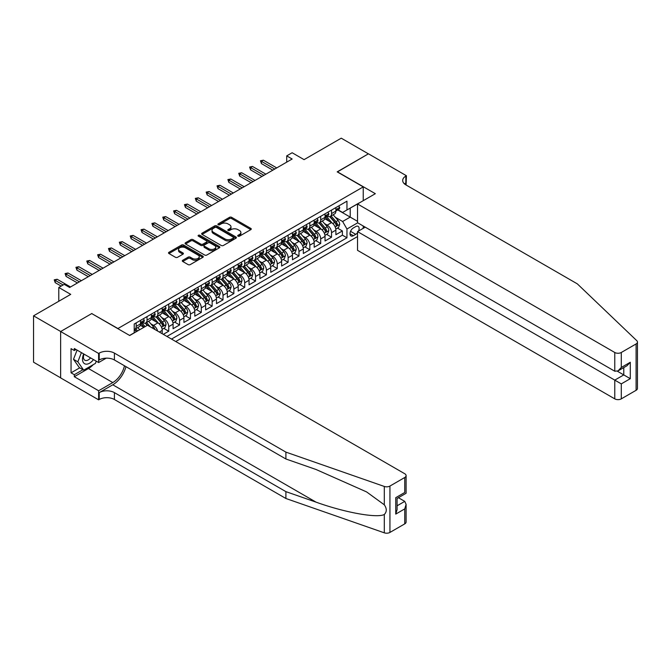<?xml version="1.0" encoding="UTF-8"?>
<svg xmlns="http://www.w3.org/2000/svg" width="671" height="671" viewBox="0 0 671 671"><rect width="100%" height="100%" fill="white"/><g stroke="black" fill="none" stroke-linecap="round" stroke-linejoin="round"><path stroke-width="1.01" d="M238.012 236.167A1.057 0.612 0 0 0 239.505 236.167L250.82 229.633A1.51 0.872 0 0 0 251.264 229.021A1.51 0.872 0 0 0 250.82 228.408L231.646 217.329A1.51 0.872 0 0 0 229.516 217.329L218.201 223.871A1.057 0.612 0 0 0 217.89 224.299A1.057 0.612 0 0 0 218.201 224.726A1.057 0.612 0 0 0 219.685 224.726L221.153 223.888A4.823 2.785 0 0 1 227.972 223.888L229.566 224.81A4.823 2.785 0 0 1 230.983 226.773A4.823 2.785 0 0 1 229.566 228.744L228.106 229.591A1.057 0.612 0 0 0 227.796 230.019A1.057 0.612 0 0 0 228.106 230.447A1.057 0.612 0 0 0 229.599 230.447L231.059 229.608A4.823 2.785 0 0 1 237.878 229.608L239.48 230.53A4.823 2.785 0 0 1 240.889 232.493A4.823 2.785 0 0 1 239.48 234.464L238.012 235.311A1.057 0.612 0 0 0 237.702 235.739A1.057 0.612 0 0 0 238.012 236.167L238.012 235.311M182.747 260.264A1.51 0.872 0 0 0 182.302 260.885A1.51 0.872 0 0 0 182.747 261.497L188.123 264.6A1.51 0.872 0 0 0 190.254 264.6L202.827 257.345A1.51 0.872 0 0 0 203.271 256.733A1.51 0.872 0 0 0 202.827 256.112L183.653 245.041A1.51 0.872 0 0 0 181.522 245.041L168.949 252.304A1.51 0.872 0 0 0 168.505 252.917A1.51 0.872 0 0 0 168.949 253.529L175.45 257.287A1.51 0.872 0 0 0 177.58 257.287L182.957 254.175A1.51 0.872 0 0 0 183.401 253.563A1.51 0.872 0 0 0 182.957 252.95L179.736 251.088A4.034 2.323 0 0 1 178.553 249.444A4.034 2.323 0 0 1 181.044 247.289A4.034 2.323 0 0 1 185.439 247.792L198.062 255.081A4.034 2.323 0 0 1 199.245 256.733A4.034 2.323 0 0 1 196.754 258.88A4.034 2.323 0 0 1 192.359 258.377L190.254 257.161A1.51 0.872 0 0 0 188.123 257.161L182.747 260.264L182.747 261.497M91.893 313.667L117.937 328.522L363.237 186.899L337.186 171.86L368.387 153.844L341.254 138.176L304.08 159.639L292.145 152.745L286.718 155.882L292.145 159.01L69.641 287.473L64.215 284.336L58.788 287.473L58.788 301.262M91.893 313.483L60.684 331.499L33.55 315.831L70.723 294.368L58.788 287.473M221.262 245.477A1.51 0.872 0 0 0 223.393 245.477L235.966 238.213A1.51 0.872 0 0 0 236.402 237.601A1.51 0.872 0 0 0 235.966 236.989L216.783 225.917A1.51 0.872 0 0 0 214.653 225.917L202.08 233.172A1.51 0.872 0 0 0 201.644 233.785A1.51 0.872 0 0 0 202.08 234.405L221.262 245.477M198.826 236.402A1.057 0.612 0 0 1 199.899 236.544L199.899 235.295L219.392 246.551A1.51 0.872 0 0 1 219.836 247.163A1.51 0.872 0 0 1 219.392 247.784L206.827 255.039A1.51 0.872 0 0 1 204.697 255.039L185.515 243.967L185.515 242.734A1.51 0.872 0 0 0 185.079 243.355A1.51 0.872 0 0 0 185.515 243.967M185.515 242.734L190.899 239.631A1.51 0.872 0 0 1 193.03 239.631L200.805 244.118A1.51 0.872 0 0 0 202.936 244.118L206.5 242.063A1.51 0.872 0 0 0 206.945 241.443A1.51 0.872 0 0 0 206.5 240.83L198.406 236.158A1.057 0.612 0 0 1 198.096 235.722A1.057 0.612 0 0 1 198.75 235.16A1.057 0.612 0 0 1 199.899 235.295M60.633 377.832L33.55 362.197L33.55 315.831M163.305 334.343L168.731 331.214L163.799 328.362M161.669 317.542L164.395 319.119A6.14 3.548 60 0 1 168.731 326.643L173.076 324.135L173.076 328.706L179.585 324.949L174.653 322.097M172.522 311.277L175.248 312.854A6.14 3.548 60 0 1 179.585 320.369L183.929 317.869L183.929 322.441L190.438 318.683L185.506 315.831M183.376 305.011L186.102 306.588A6.14 3.548 60 0 1 190.438 314.103L194.783 311.596L194.783 316.175L201.3 312.418L196.36 309.566M194.229 298.746L196.955 300.323A6.14 3.548 60 0 1 201.3 307.838L205.636 305.33L205.636 309.91L212.153 306.152L207.213 303.3M205.083 292.481L207.809 294.057A6.14 3.548 60 0 1 212.153 301.573L216.49 299.065L216.49 303.644L223.007 299.878L218.067 297.027M215.936 286.215L218.662 287.784A6.14 3.548 60 0 1 223.007 295.307L227.343 292.799L227.343 297.379L233.86 293.613L228.92 290.761M226.79 279.95L229.516 281.518A6.14 3.548 60 0 1 233.86 289.042L238.197 286.534L238.197 291.105L244.714 287.347L239.773 284.496M237.643 273.684L240.369 275.253A6.14 3.548 60 0 1 244.714 282.776L249.05 280.268L249.05 284.84L255.567 281.082L250.627 278.23M248.496 267.419L251.222 268.987A6.14 3.548 60 0 1 255.567 276.511L259.903 274.003L259.903 278.574L266.421 274.816L261.48 271.965M259.35 261.145L262.076 262.722A6.14 3.548 60 0 1 266.421 270.245L270.757 267.737L270.757 272.309L277.274 268.551L272.334 265.699M270.203 254.879L272.929 256.456A6.14 3.548 60 0 1 277.274 263.971L281.619 261.472L281.619 266.043L288.127 262.286L283.187 259.434M281.057 248.614L283.783 250.191A6.14 3.548 60 0 1 288.127 257.706L292.472 255.198L292.472 259.778L298.981 256.02L294.041 253.168M291.91 242.348L294.636 243.925A6.14 3.548 60 0 1 298.981 251.44L303.326 248.933L303.326 253.512L309.834 249.746L304.894 246.903M302.772 236.083L305.49 237.66A6.14 3.548 60 0 1 309.834 245.175L314.179 242.667L314.179 247.247L320.688 243.481L315.747 240.629M313.625 229.817L316.343 231.386A6.14 3.548 60 0 1 320.688 238.91L325.032 236.402L325.032 240.981L331.541 237.215L331.541 232.644A6.14 3.548 -120 0 0 327.205 225.12L324.479 223.552M326.601 234.364L331.541 237.215M143.879 327.331L140.314 325.267M162.223 333.722L162.223 330.4A6.14 3.548 -120 0 0 157.878 322.877L151.168 319.002M157.626 331.063A6.14 3.548 60 0 0 153.542 325.385L150.816 323.816M173.076 324.135A6.14 3.548 -120 0 0 168.731 316.611L162.021 312.736M183.929 317.869A6.14 3.548 -120 0 0 179.585 310.346L172.875 306.471M194.783 311.596A6.14 3.548 -120 0 0 190.438 304.08L183.728 300.205M205.636 305.33A6.14 3.548 -120 0 0 201.3 297.815L194.582 293.94M216.49 299.065A6.14 3.548 -120 0 0 212.153 291.55L205.435 287.674M227.343 292.799A6.14 3.548 -120 0 0 223.007 285.284L216.288 281.409M238.197 286.534A6.14 3.548 -120 0 0 233.86 279.01L227.142 275.135M249.05 280.268A6.14 3.548 -120 0 0 244.714 272.745L237.995 268.87M259.903 274.003A6.14 3.548 -120 0 0 255.567 266.479L248.857 262.604M270.757 267.737A6.14 3.548 -120 0 0 266.421 260.214L259.711 256.339M281.619 261.472A6.14 3.548 -120 0 0 277.274 253.948L270.564 250.073M292.472 255.198A6.14 3.548 -120 0 0 288.127 247.683L281.417 243.808M303.326 248.933A6.14 3.548 -120 0 0 298.981 241.417L292.271 237.542M314.179 242.667A6.14 3.548 -120 0 0 309.834 235.152L303.124 231.277M325.032 236.402A6.14 3.548 -120 0 0 320.688 228.886L313.978 225.011M358.524 231.042A4.756 2.751 120 0 0 358.129 226.328A4.756 2.751 120 0 0 355.747 226.563L353.357 227.947A4.756 2.751 120 0 0 350.254 232.132A4.756 2.751 120 0 0 350.983 235.949A4.756 2.751 120 0 0 353.357 235.714L355.747 234.338A4.756 2.751 120 0 0 357.534 232.703M175.735 341.522L357.534 236.561M363.237 186.899L363.237 200.688M363.237 226.001L363.237 228.316M171.499 339.081L346.957 237.786L346.957 229.012L342.613 221.489L335.332 217.287M129.604 335.441L134.217 332.782L134.217 324.009L346.957 201.183L346.957 209.956L358.893 203.187M357.702 222.806L346.957 229.012M142.629 322.592L142.688 322.625A6.14 3.548 60 0 0 145.758 322.936L150.094 320.428A6.14 3.548 -120 0 0 151.369 317.618L151.369 314.103M153.483 316.326L153.542 316.36A6.14 3.548 60 0 0 156.611 316.67L160.948 314.162A6.14 3.548 -120 0 0 162.223 311.352L162.223 307.838M164.336 310.061L164.395 310.094A6.14 3.548 60 0 0 167.465 310.396L171.801 307.897A6.14 3.548 -120 0 0 173.076 305.079L173.076 301.573M175.19 303.795L175.248 303.829A6.14 3.548 60 0 0 178.318 304.131L182.655 301.623A6.14 3.548 -120 0 0 183.929 298.813L183.929 295.307M186.043 297.53L186.102 297.563A6.14 3.548 60 0 0 189.172 297.865L193.516 295.357A6.14 3.548 -120 0 0 194.783 292.548L194.783 289.042M196.897 291.264L196.955 291.298A6.14 3.548 60 0 0 200.025 291.6L204.37 289.092A6.14 3.548 -120 0 0 205.636 286.282L205.636 282.776M207.75 284.999L207.809 285.032A6.14 3.548 60 0 0 210.879 285.334L215.223 282.827A6.14 3.548 -120 0 0 216.49 280.017L216.49 276.511M218.603 278.733L218.662 278.767A6.14 3.548 60 0 0 221.732 279.069L226.077 276.561A6.14 3.548 -120 0 0 227.343 273.751L227.343 270.237M229.457 272.468L229.516 272.493A6.14 3.548 60 0 0 232.585 272.803L236.93 270.296A6.14 3.548 -120 0 0 238.197 267.486L238.197 263.971M240.31 266.194L240.369 266.228A6.14 3.548 60 0 0 243.439 266.538L247.784 264.03A6.14 3.548 -120 0 0 249.05 261.22L249.05 257.706M251.164 259.929L251.222 259.962A6.14 3.548 60 0 0 254.292 260.273L258.637 257.765A6.14 3.548 -120 0 0 259.903 254.955L259.903 251.44M262.017 253.663L262.076 253.697A6.14 3.548 60 0 0 265.146 253.999L269.49 251.499A6.14 3.548 -120 0 0 270.757 248.681L270.757 245.175M272.871 247.398L272.929 247.431A6.14 3.548 60 0 0 275.999 247.733L280.344 245.225A6.14 3.548 -120 0 0 281.619 242.416L281.619 238.91M283.732 241.132L283.783 241.166A6.14 3.548 60 0 0 286.853 241.468L291.197 238.96A6.14 3.548 -120 0 0 292.472 236.15L292.472 232.644M294.586 234.867L294.636 234.9A6.14 3.548 60 0 0 297.706 235.202L302.051 232.694A6.14 3.548 -120 0 0 303.326 229.885L303.326 226.379M305.439 228.601L305.49 228.635A6.14 3.548 60 0 0 308.559 228.937L312.904 226.429A6.14 3.548 -120 0 0 314.179 223.619L314.179 220.113M316.293 222.336L316.343 222.369A6.14 3.548 60 0 0 319.413 222.671L323.757 220.163A6.14 3.548 -120 0 0 325.032 217.354L325.032 213.839M166.945 336.448L342.395 235.152L342.395 230.95L335.886 234.707L335.886 230.136A6.14 3.548 -120 0 0 331.541 222.613L324.831 218.738M327.146 216.07L327.205 216.096A6.14 3.548 -120 0 0 330.275 216.406A6.14 3.548 -120 0 0 331.541 213.596L331.541 210.082M330.275 216.406L334.611 213.898A6.14 3.548 -120 0 0 335.886 211.088L335.886 207.574M136.171 322.877L136.171 326.391A6.14 3.548 60 0 1 134.905 329.201A6.14 3.548 60 0 1 134.217 329.444M134.905 329.201L139.241 326.693A6.14 3.548 -120 0 0 140.516 323.883L140.516 320.369M147.024 316.611L147.024 320.126A6.14 3.548 60 0 1 145.758 322.936M157.878 310.346L157.878 313.852A6.14 3.548 60 0 1 156.611 316.67M168.731 304.08L168.731 307.586A6.14 3.548 60 0 1 167.465 310.396M179.585 297.815L179.585 301.321A6.14 3.548 60 0 1 178.318 304.131M190.438 291.55L190.438 295.055A6.14 3.548 60 0 1 189.172 297.865M201.3 285.284L201.3 288.79A6.14 3.548 60 0 1 200.025 291.6M212.153 279.01L212.153 282.525A6.14 3.548 60 0 1 210.879 285.334M223.007 272.745L223.007 276.259A6.14 3.548 60 0 1 221.732 279.069M233.86 266.479L233.86 269.994A6.14 3.548 60 0 1 232.585 272.803M244.714 260.214L244.714 263.728A6.14 3.548 60 0 1 243.439 266.538M255.567 253.948L255.567 257.454A6.14 3.548 60 0 1 254.292 260.273M266.421 247.683L266.421 251.189A6.14 3.548 60 0 1 265.146 253.999M277.274 241.417L277.274 244.923A6.14 3.548 60 0 1 275.999 247.733M288.127 235.152L288.127 238.658A6.14 3.548 60 0 1 286.853 241.468M298.981 228.886L298.981 232.392A6.14 3.548 60 0 1 297.706 235.202M309.834 222.613L309.834 226.127A6.14 3.548 60 0 1 308.559 228.937M320.688 216.347L320.688 219.862A6.14 3.548 60 0 1 319.413 222.671M320.688 238.91L320.688 243.481M309.834 245.175L309.834 249.746M298.981 251.44L298.981 256.02M288.127 257.706L288.127 262.286M277.274 263.971L277.274 268.551M266.421 270.245L266.421 274.816M255.567 276.511L255.567 281.082M244.714 282.776L244.714 287.347M233.86 289.042L233.86 293.613M223.007 295.307L223.007 299.878M212.153 301.573L212.153 306.152M201.3 307.838L201.3 312.418M190.438 314.103L190.438 318.683M179.585 320.369L179.585 324.949M168.731 326.643L168.731 331.214M342.613 221.489L350.212 217.102L350.212 208.077L358.893 203.061M337.781 209.922L357.534 221.329M337.999 209.797L342.613 212.464L346.957 209.956M286.718 155.882L286.718 162.147M337.454 228.098L342.395 230.95M342.395 235.152L346.957 237.786M238.431 236.318L239.48 235.714A4.823 2.785 0 0 0 240.889 233.751L240.889 232.493M230.983 226.773L230.983 228.031A4.823 2.785 0 0 1 229.566 229.994L228.526 230.598M250.803 229.65L231.646 218.587A1.51 0.872 0 0 0 229.516 218.587L218.62 224.877M235.94 238.23L216.783 227.167A1.51 0.872 0 0 0 214.653 227.167L202.105 234.414M233.298 238.029A1.057 0.612 0 0 0 233.609 237.601A1.057 0.612 0 0 0 233.298 237.173L216.465 227.452A1.057 0.612 0 0 0 214.972 227.452L213.428 228.341A4.823 2.785 0 0 0 212.019 230.312A4.823 2.785 0 0 0 213.428 232.283L224.936 238.926A4.823 2.785 0 0 0 231.755 238.926L233.298 238.029L233.298 239.287A1.057 0.612 0 0 0 233.609 238.851L233.609 237.601M212.019 230.312L212.019 231.562A4.823 2.785 0 0 0 213.428 233.533L213.428 232.283M233.298 239.287L231.755 240.176A4.823 2.785 0 0 1 224.936 240.176L213.428 233.533M185.54 243.976L190.899 240.881L190.899 239.631M206.945 241.443L206.945 242.701A1.51 0.872 0 0 1 206.5 243.313L202.936 245.376A1.51 0.872 0 0 1 200.805 245.376L193.03 240.881A1.51 0.872 0 0 0 190.899 240.881M199.899 236.544L219.375 247.792M208.874 248.782A4.034 2.323 0 0 0 213.269 249.285A4.034 2.323 0 0 0 215.752 247.138A4.034 2.323 0 0 0 214.577 245.485L210.124 242.919A1.51 0.872 0 0 0 207.993 242.919L204.429 244.982A1.51 0.872 0 0 0 203.984 245.594A1.51 0.872 0 0 0 204.429 246.215L208.874 248.782L208.874 250.031A4.034 2.323 0 0 0 213.269 250.535A4.034 2.323 0 0 0 215.752 248.387L215.752 247.138M203.984 245.594L203.984 246.853A1.51 0.872 0 0 0 204.429 247.465L204.429 246.215M208.874 250.031L204.429 247.465M199.245 256.733L199.245 257.983A4.034 2.323 0 0 1 196.754 260.13A4.034 2.323 0 0 1 192.359 259.627L190.254 258.41A1.51 0.872 0 0 0 188.123 258.41L182.764 261.505M178.553 249.444L178.553 250.694A4.034 2.323 0 0 0 179.736 252.338L179.736 251.088M182.94 254.192L179.736 252.338M202.81 257.354L183.653 246.299A1.51 0.872 0 0 0 181.522 246.299L168.966 253.546M335.794 229.063L338.595 227.444L339.685 224.307A4.068 2.349 -120 0 0 338.1 220.491L333.143 214.745M332.145 223.015L326.475 216.448M328.924 221.103L325.628 217.295A9.746 5.628 -120 0 0 325.326 216.951M329.721 216.624L334.737 222.428A4.068 2.349 60 0 1 336.188 225.23C336.792 226.052 337.228 225.8 337.488 224.483A4.068 2.349 -120 0 0 336.037 221.682L331.08 215.936M330.015 216.532L335.399 222.772A2.072 1.199 60 0 1 335.928 223.577L337.488 224.483M336.188 225.23L336.481 225.716M338.763 205.913L339.685 207.515A4.068 2.349 60 0 1 338.838 209.31L336.775 210.501A4.068 2.349 -120 0 0 337.488 209.57L337.404 209.209M336.02 210.694L336.037 210.694A4.068 2.349 -120 0 0 336.775 210.501M336.959 209.268L337.488 209.57L336.188 210.317A4.068 2.349 60 0 1 335.886 210.895M274.775 169.042L261.43 161.334L261.43 163.59L260.449 160.763L261.43 161.334L263.384 160.201L276.729 167.909M261.43 163.59L272.82 170.166M260.449 160.763L263.384 160.201M83.69 353.927A9.981 5.762 120 0 0 86.031 364.152A9.981 5.762 120 0 0 93.47 359.572M84.026 354.12A6.827 3.942 120 0 0 84.856 360.235A6.827 3.942 120 0 0 85.854 360.537A6.827 3.942 120 0 0 90.568 357.895M96.272 361.191L95.416 363.397L83.699 370.157L79.354 367.649L73.5 359.312L77.073 350.103M83.699 370.157L77.836 361.82L81.409 352.611M73.5 359.312L77.836 361.82M365.242 227.159L357.534 231.612L357.534 250.342L614.77 398.859L614.77 380.121L623.778 374.921L623.778 367.582M357.534 231.612L621.287 383.879L621.287 398.859L636.1 390.304L636.1 343.938A4.605 2.659 0 0 0 637.45 342.051A4.605 2.659 0 0 0 636.787 340.675L577.328 283.867L405.838 184.861A10.744 6.207 180 0 1 402.692 180.474A10.744 6.207 180 0 1 405.838 176.087L406.433 175.743L368.446 153.81L337.345 171.952M337.345 171.768L375.341 193.693L357.534 203.976L614.77 352.485A4.605 2.659 0 0 0 621.287 352.485L636.1 343.938M406.433 175.743L406.106 185.02M357.534 203.976L357.534 222.713L614.77 371.222L614.77 352.485M637.45 342.051L637.45 388.425A4.605 2.659 180 0 1 636.1 390.304M621.287 398.859A4.605 2.659 180 0 1 614.77 398.859M404.479 183.904A10.744 6.207 180 0 1 405.838 182.948L405.838 176.087M617.379 371.222L630.295 378.679L621.287 383.879M621.287 352.485L621.287 367.465L618.033 370.904L614.77 371.222M621.287 367.465L630.295 362.265L627.041 365.703L618.033 370.904M404.756 523.875L404.756 508.895L406.098 504.357L406.098 521.996A4.605 2.659 180 0 1 404.756 523.875L389.935 532.43A4.605 2.659 180 0 1 384.298 532.824L285.905 498.494L285.905 491.633L114.414 392.627A10.744 6.207 -0 0 0 99.216 392.627L112.787 384.793A19.996 11.541 120 0 0 125.989 366.66M285.905 491.633L316.075 502.16C344.911 512.552 377.127 518.373 384.298 514.489C386.915 511.814 386.915 508.576 384.298 504.793L366.592 491.918L316.075 469.507L285.905 458.989L114.414 359.975A10.744 6.207 -0 0 0 99.216 359.975L99.216 353.114L98.62 353.458L60.633 331.524L91.726 313.575L129.713 335.508L147.519 325.225L404.756 473.743A4.605 2.659 -0 0 1 406.098 475.622A4.605 2.659 -0 0 1 404.756 477.5L389.935 486.056L389.935 532.43M285.905 498.494L114.414 399.488A10.744 6.207 -0 0 0 99.216 399.488L98.62 399.832L60.633 377.899L60.633 331.524M285.905 458.989L285.905 452.12L114.414 353.114A10.744 6.207 -0 0 0 99.216 353.114M384.298 504.793L384.298 486.45L285.905 452.12M93.252 364.638A17.27 9.973 -60 0 1 88.471 368.53L74.305 376.708L74.305 374.703L82.936 369.721M76.041 349.507L74.305 350.514L71.051 348.635L71.051 372.824L74.305 374.703M74.305 350.514L74.305 348.509L98.62 362.541L98.62 353.458M98.62 399.832L98.62 390.748L112.787 382.571A17.27 9.973 120 0 0 124.471 365.787M74.305 376.708L98.62 390.748M398.398 497.706L404.756 501.38L406.098 504.357M106.203 358.171L98.62 362.541M384.298 486.45A4.605 2.659 -0 0 0 389.935 486.056M71.051 372.824L79.681 367.842M404.756 508.895L395.739 514.095L397.089 509.557L397.089 498.461L406.098 493.26L406.098 475.622M395.739 514.095L395.739 497.681C397.5 498.696 397.5 498.696 395.739 497.681L404.756 492.48C406.509 493.495 406.509 493.495 404.756 492.48L404.756 477.5M324.94 235.328L327.742 233.709L328.832 230.572A4.068 2.349 -120 0 0 327.247 226.756L322.281 221.011M321.292 229.281L315.622 222.722M318.062 227.368L314.774 223.56A9.746 5.628 -120 0 0 314.473 223.225M318.868 222.889L323.883 228.702A4.068 2.349 60 0 1 325.326 231.503C325.938 232.317 326.374 232.065 326.634 230.749A4.068 2.349 -120 0 0 325.183 227.947L320.226 222.202M319.161 222.797L324.546 229.037A2.072 1.199 60 0 1 325.074 229.843L326.634 230.749M325.326 231.503L325.628 231.981M314.087 241.594L316.888 239.975L317.979 236.838A4.068 2.349 -120 0 0 316.393 233.022L311.428 227.276M310.438 235.546L304.768 228.987M307.209 233.634L303.921 229.826A9.746 5.628 -120 0 0 303.619 229.49M308.006 229.155L313.03 234.967A4.068 2.349 60 0 1 314.473 237.769C315.085 238.582 315.521 238.331 315.781 237.014A4.068 2.349 -120 0 0 314.33 234.213L309.373 228.467M308.308 229.063L313.692 235.303A2.072 1.199 60 0 1 314.221 236.117L315.781 237.014M314.473 237.769L314.774 238.247M303.233 247.859L306.035 246.24L307.117 243.103A4.068 2.349 -120 0 0 305.54 239.287L300.574 233.55M299.585 241.812L293.915 235.253M296.356 239.899L293.068 236.091A9.746 5.628 -120 0 0 292.766 235.756M297.152 235.42L302.168 241.233A4.068 2.349 60 0 1 303.619 244.034C304.231 244.848 304.668 244.596 304.928 243.279A4.068 2.349 -120 0 0 303.477 240.478L298.52 234.741M297.454 235.328L302.839 241.568A2.072 1.199 60 0 1 303.359 242.382L304.928 243.279M303.619 244.034L303.921 244.512M292.38 254.124L295.181 252.506L296.263 249.377A4.068 2.349 -120 0 0 294.686 245.552L289.721 239.815M288.731 248.077L283.061 241.518M285.502 246.165L282.214 242.357A9.746 5.628 -120 0 0 281.912 242.021M286.299 241.686L291.315 247.498A4.068 2.349 60 0 1 292.766 250.3C293.378 251.113 293.814 250.87 294.074 249.545A4.068 2.349 -120 0 0 292.623 246.743L287.658 241.006M286.601 241.594L291.986 247.834A2.072 1.199 60 0 1 292.506 248.647L294.074 249.545M292.766 250.3L293.068 250.778M327.909 212.179L328.832 213.781A4.068 2.349 60 0 1 327.985 215.584L325.921 216.775A4.068 2.349 -120 0 0 326.634 215.836L326.551 215.475M325.167 216.959L325.183 216.959A4.068 2.349 -120 0 0 325.921 216.775M326.106 215.534L326.634 215.836L325.326 216.582A4.068 2.349 60 0 1 325.032 217.161M263.921 175.307L250.577 167.599L250.577 169.855L249.595 167.037L250.577 167.599L252.522 166.467L265.875 174.175M250.577 169.855L261.967 176.431M249.595 167.037L252.522 166.467M317.056 218.452L317.979 220.046A4.068 2.349 60 0 1 317.131 221.849L315.068 223.04A4.068 2.349 -120 0 0 315.781 222.101L315.689 221.74M314.313 223.225L314.33 223.225A4.068 2.349 -120 0 0 315.068 223.04M315.253 221.799L315.781 222.101L314.473 222.856A4.068 2.349 60 0 1 314.179 223.435M253.068 181.573L239.715 173.864L239.715 176.121L238.742 173.303L239.715 173.864L241.669 172.732L255.022 180.44M239.715 176.121L251.113 182.697M238.742 173.303L241.669 172.732M306.202 224.718L307.117 226.312A4.068 2.349 60 0 1 306.278 228.115L304.215 229.306A4.068 2.349 -120 0 0 304.928 228.366L304.835 228.006M303.46 229.49L303.477 229.49A4.068 2.349 -120 0 0 304.215 229.306M304.399 228.065L304.928 228.366L303.619 229.121A4.068 2.349 60 0 1 303.326 229.7M242.214 187.838L228.861 180.13L228.861 182.386L227.888 179.568L228.861 180.13L230.816 179.006L244.169 186.706M228.861 182.386L240.26 188.962M227.888 179.568L230.816 179.006M295.341 230.983L296.263 232.577A4.068 2.349 60 0 1 295.425 234.38L293.361 235.571A4.068 2.349 -120 0 0 294.074 234.632L293.982 234.271M292.606 235.764L292.623 235.764A4.068 2.349 -120 0 0 293.361 235.571M293.546 234.33L294.074 234.632L292.766 235.387A4.068 2.349 60 0 1 292.472 235.966M231.361 194.104L218.008 186.395L218.008 188.652L217.035 185.833L218.008 186.395L219.962 185.271L233.315 192.98M218.008 188.652L229.407 195.236M217.035 185.833L219.962 185.271M281.526 260.39L284.328 258.771L285.41 255.643A4.068 2.349 -120 0 0 283.833 251.818L278.868 246.081M277.878 254.343L272.208 247.784M274.649 252.439L271.361 248.622A9.746 5.628 -120 0 0 271.059 248.287M275.445 247.96L280.461 253.764A4.068 2.349 60 0 1 281.912 256.565C282.525 257.387 282.961 257.136 283.221 255.81A4.068 2.349 -120 0 0 281.77 253.009L276.804 247.272M275.747 247.859L281.132 254.099A2.072 1.199 60 0 1 281.652 254.913L283.221 255.81M281.912 256.565L282.214 257.052M284.487 237.249L285.41 238.842A4.068 2.349 60 0 1 284.571 240.646L282.508 241.837A4.068 2.349 -120 0 0 283.221 240.897L283.128 240.537M281.753 242.03L281.77 242.03A4.068 2.349 -120 0 0 282.508 241.837M282.692 240.595L283.221 240.897L281.912 241.652A4.068 2.349 60 0 1 281.619 242.231M220.507 200.369L207.154 192.661L207.154 194.917L206.182 192.099L207.154 192.661L209.109 191.537L222.462 199.245M207.154 194.917L218.553 201.501M206.182 192.099L209.109 191.537M270.673 266.655L273.474 265.037L274.556 261.908A4.068 2.349 -120 0 0 272.971 258.083L268.014 252.346M267.024 260.608L261.355 254.049M263.795 258.704L260.507 254.896A9.746 5.628 -120 0 0 260.205 254.552M264.592 254.225L269.608 260.029A4.068 2.349 60 0 1 271.059 262.831C271.671 263.653 272.107 263.401 272.367 262.084A4.068 2.349 -120 0 0 270.916 259.274L265.951 253.537M264.886 254.124L270.279 260.365A2.072 1.199 60 0 1 270.799 261.178L272.367 262.084M271.059 262.831L271.361 263.317M273.634 243.514L274.556 245.116A4.068 2.349 60 0 1 273.718 246.911L271.654 248.102A4.068 2.349 -120 0 0 272.367 247.163L272.275 246.802M270.899 248.295L270.916 248.295A4.068 2.349 -120 0 0 271.654 248.102M271.839 246.861L272.367 247.163L271.059 247.918A4.068 2.349 60 0 1 270.757 248.496M209.654 206.634L196.301 198.926L196.301 201.183L195.328 198.364L196.301 198.926L198.255 197.802L211.608 205.511M196.301 201.183L207.7 207.767M195.328 198.364L198.255 197.802M259.82 272.929L262.621 271.31L263.703 268.174A4.068 2.349 -120 0 0 262.118 264.357L257.161 258.612M256.171 266.882L250.501 260.314M252.942 264.97L249.654 261.162A9.746 5.628 -120 0 0 249.352 260.818M253.739 260.491L258.754 266.295A4.068 2.349 60 0 1 260.205 269.096C260.818 269.918 261.254 269.667 261.505 268.35A4.068 2.349 -120 0 0 260.063 265.548L255.097 259.803M254.032 260.398L259.425 266.63A2.072 1.199 60 0 1 259.945 267.444L261.505 268.35M260.205 269.096L260.499 269.583M262.78 249.78L263.703 251.382A4.068 2.349 60 0 1 262.864 253.177L260.801 254.368A4.068 2.349 -120 0 0 261.505 253.428L261.422 253.068M260.046 254.561L260.063 254.561A4.068 2.349 -120 0 0 260.801 254.368M260.985 253.126L261.505 253.428L260.205 254.183A4.068 2.349 60 0 1 259.903 254.762M198.801 212.9L185.448 205.192L185.448 207.448L184.475 204.63L185.448 205.192L187.402 204.068L200.755 211.776M185.448 207.448L196.846 214.032M184.475 204.63L187.402 204.068M248.958 279.195L251.768 277.576L252.85 274.439A4.068 2.349 -120 0 0 251.264 270.623L246.307 264.877M245.318 273.147L239.648 266.58M242.088 271.235L238.801 267.427A9.746 5.628 -120 0 0 238.499 267.083M242.885 266.756L247.901 272.56A4.068 2.349 60 0 1 249.352 275.362C249.964 276.184 250.4 275.932 250.652 274.615A4.068 2.349 -120 0 0 249.209 271.814L244.244 266.068M243.179 266.664L248.572 272.904A2.072 1.199 60 0 1 249.092 273.709L250.652 274.615M249.352 275.362L249.646 275.848M251.927 256.045L252.85 257.647A4.068 2.349 60 0 1 252.011 259.442L249.947 260.633A4.068 2.349 -120 0 0 250.652 259.702L250.568 259.341M249.193 260.826L249.209 260.826A4.068 2.349 -120 0 0 249.947 260.633M250.132 259.392L250.652 259.702L249.352 260.449A4.068 2.349 60 0 1 249.05 261.027M187.947 219.174L174.594 211.466L174.594 213.722L173.621 210.895L174.594 211.466L176.548 210.333L189.901 218.041M174.594 213.722L185.993 220.298M173.621 210.895L176.548 210.333M238.104 285.46L240.914 283.841L241.996 280.704A4.068 2.349 -120 0 0 240.411 276.888L235.454 271.143M234.464 279.413L228.794 272.845M231.235 277.5L227.947 273.693A9.746 5.628 -120 0 0 227.645 273.349M232.032 273.022L237.048 278.826A4.068 2.349 60 0 1 238.499 281.635C239.111 282.449 239.547 282.197 239.799 280.881A4.068 2.349 -120 0 0 238.348 278.079L233.391 272.334M232.325 272.929L237.719 279.17A2.072 1.199 60 0 1 238.239 279.975L239.799 280.881M238.499 281.635L238.792 282.114M241.074 262.311L241.996 263.913A4.068 2.349 60 0 1 241.157 265.708L239.094 266.899A4.068 2.349 -120 0 0 239.799 265.968L239.715 265.607M238.339 267.092L238.348 267.092A4.068 2.349 -120 0 0 239.094 266.899M239.279 265.666L239.799 265.968L238.499 266.714A4.068 2.349 60 0 1 238.197 267.293M177.094 225.439L163.741 217.731L163.741 219.987L162.768 217.161L163.741 217.731L165.695 216.599L179.048 224.307M163.741 219.987L175.139 226.563M162.768 217.161L165.695 216.599M227.251 291.726L230.061 290.107L231.143 286.97A4.068 2.349 -120 0 0 229.557 283.154L224.6 277.408M223.611 285.678L217.941 279.119M220.382 283.766L217.094 279.958A9.746 5.628 -120 0 0 216.792 279.622M221.178 279.287L226.194 285.1A4.068 2.349 60 0 1 227.645 287.901C228.257 288.715 228.694 288.463 228.945 287.146A4.068 2.349 -120 0 0 227.494 284.345L222.537 278.599M221.472 279.195L226.865 285.435A2.072 1.199 60 0 1 227.385 286.24L228.945 287.146M227.645 287.901L227.939 288.379M230.22 268.585L231.143 270.178A4.068 2.349 60 0 1 230.304 271.981L228.241 273.172A4.068 2.349 -120 0 0 228.945 272.233L228.861 271.872M227.477 273.357L227.494 273.357A4.068 2.349 -120 0 0 228.241 273.172M228.425 271.931L228.945 272.233L227.645 272.98A4.068 2.349 60 0 1 227.343 273.558M166.24 231.705L152.887 223.997L152.887 226.253L151.914 223.435L152.887 223.997L154.842 222.864L168.195 230.572M152.887 226.253L164.286 232.829M151.914 223.435L154.842 222.864M216.398 297.991L219.207 296.372L220.289 293.235A4.068 2.349 -120 0 0 218.704 289.419L213.747 283.682M212.757 291.944L207.087 285.385M209.528 290.031L206.24 286.223A9.746 5.628 -120 0 0 205.938 285.888M210.325 285.552L215.341 291.365A4.068 2.349 60 0 1 216.792 294.166C217.404 294.98 217.84 294.728 218.092 293.412A4.068 2.349 -120 0 0 216.641 290.61L211.684 284.865M210.619 285.46L216.012 291.7A2.072 1.199 60 0 1 216.532 292.514L218.092 293.412M216.792 294.166L217.085 294.644M219.367 274.85L220.289 276.444A4.068 2.349 60 0 1 219.451 278.247L217.387 279.438A4.068 2.349 -120 0 0 218.092 278.499L218.008 278.138M216.624 279.622L216.641 279.622A4.068 2.349 -120 0 0 217.387 279.438M217.572 278.197L218.092 278.499L216.792 279.253A4.068 2.349 60 0 1 216.49 279.832M155.387 237.97L142.034 230.262L142.034 232.518L141.061 229.7L142.034 230.262L143.988 229.13L157.341 236.838M142.034 232.518L153.433 239.094M141.061 229.7L143.988 229.13M205.544 304.257L208.354 302.638L209.436 299.509A4.068 2.349 -120 0 0 207.851 295.685L202.894 289.947M201.896 298.209L196.234 291.65M198.675 296.297L195.387 292.489A9.746 5.628 -120 0 0 195.085 292.153M199.472 291.818L204.487 297.63A4.068 2.349 60 0 1 205.938 300.432C206.551 301.245 206.987 300.994 207.238 299.677A4.068 2.349 -120 0 0 205.787 296.876L200.83 291.139M199.765 291.726L205.158 297.966A2.072 1.199 60 0 1 205.678 298.78L207.238 299.677M205.938 300.432L206.232 300.91M208.513 281.115L209.436 282.709A4.068 2.349 60 0 1 208.597 284.512L206.534 285.703A4.068 2.349 -120 0 0 207.238 284.764L207.154 284.403M205.771 285.888L205.787 285.888A4.068 2.349 -120 0 0 206.534 285.703M206.718 284.462L207.238 284.764L205.938 285.519A4.068 2.349 60 0 1 205.636 286.098M144.533 244.236L131.18 236.528L131.18 238.784L130.208 235.966L131.18 236.528L133.135 235.404L146.488 243.103M131.18 238.784L142.579 245.36M130.208 235.966L133.135 235.404M194.691 310.522L197.5 308.903L198.582 305.775A4.068 2.349 -120 0 0 196.997 301.95L192.04 296.213M191.042 304.475L185.381 297.916M187.821 302.562L184.533 298.754A9.746 5.628 -120 0 0 184.231 298.419M188.618 298.083L193.634 303.896A4.068 2.349 60 0 1 195.085 306.697C195.697 307.511 196.133 307.268 196.385 305.942A4.068 2.349 -120 0 0 194.934 303.141L189.977 297.404M188.912 297.991L194.305 304.231A2.072 1.199 60 0 1 194.825 305.045L196.385 305.942M195.085 306.697L195.378 307.175M197.66 287.381L198.582 288.975A4.068 2.349 60 0 1 197.744 290.778L195.68 291.969A4.068 2.349 -120 0 0 196.385 291.029L196.301 290.669M194.917 292.162L194.934 292.162A4.068 2.349 -120 0 0 195.68 291.969M195.865 290.728L196.385 291.029L195.085 291.784A4.068 2.349 60 0 1 194.783 292.363M133.68 250.501L120.327 242.793L120.327 245.049L119.346 242.231L120.327 242.793L122.281 241.669L135.634 249.377M120.327 245.049L131.726 251.633M119.346 242.231L122.281 241.669M183.837 316.787L186.647 315.169L187.729 312.04A4.068 2.349 -120 0 0 186.144 308.215L181.187 302.478M180.189 310.74L174.527 304.181M176.968 308.836L173.68 305.02A9.746 5.628 -120 0 0 173.378 304.684M177.765 304.357L182.78 310.161A4.068 2.349 60 0 1 184.231 312.963C184.844 313.785 185.271 313.533 185.531 312.208A4.068 2.349 -120 0 0 184.08 309.406L179.123 303.669M178.058 304.257L183.451 310.497A2.072 1.199 60 0 1 183.971 311.31L185.531 312.208M184.231 312.963L184.525 313.449M186.806 293.646L187.729 295.24A4.068 2.349 60 0 1 186.89 297.043L184.827 298.234A4.068 2.349 -120 0 0 185.531 297.295L185.448 296.934M184.064 298.427L184.08 298.427A4.068 2.349 -120 0 0 184.827 298.234M185.003 296.993L185.531 297.295L184.231 298.05A4.068 2.349 60 0 1 183.929 298.629M122.827 256.767L109.474 249.058L109.474 251.315L108.492 248.496L109.474 249.058L111.428 247.935L124.772 255.643M109.474 251.315L120.872 257.899M108.492 248.496L111.428 247.935M172.984 323.061L175.794 321.434L176.876 318.306A4.068 2.349 -120 0 0 175.29 314.489L170.333 308.744M169.335 317.006L163.674 310.447M166.114 315.102L162.827 311.294A9.746 5.628 -120 0 0 162.525 310.95M166.911 310.623L171.927 316.427A4.068 2.349 60 0 1 173.378 319.228C173.99 320.05 174.418 319.799 174.678 318.482A4.068 2.349 -120 0 0 173.227 315.672L168.27 309.935M167.205 310.522L172.598 316.762A2.072 1.199 60 0 1 173.118 317.576L174.678 318.482M173.378 319.228L173.672 319.715M175.953 299.912L176.876 301.514A4.068 2.349 60 0 1 176.028 303.309L173.974 304.5A4.068 2.349 -120 0 0 174.678 303.56L174.594 303.2M173.21 304.693L173.227 304.693A4.068 2.349 -120 0 0 173.974 304.5M174.15 303.258L174.678 303.56L173.378 304.315A4.068 2.349 60 0 1 173.076 304.894M111.965 263.032L98.62 255.324L98.62 257.58L97.639 254.762L98.62 255.324L100.575 254.2L113.919 261.908M98.62 257.58L110.019 264.164M97.639 254.762L100.575 254.2M162.13 329.327L164.932 327.708L166.022 324.571A4.068 2.349 -120 0 0 164.437 320.755L159.48 315.009M158.482 323.279L152.82 316.712M155.261 321.367L151.973 317.559A9.746 5.628 -120 0 0 151.663 317.215M156.058 316.888L161.074 322.692A4.068 2.349 60 0 1 162.525 325.494C163.137 326.316 163.565 326.064 163.825 324.747A4.068 2.349 -120 0 0 162.374 321.946L157.417 316.2M156.351 316.796L161.745 323.036A2.072 1.199 60 0 1 162.265 323.841L163.825 324.747M162.525 325.494L162.818 325.98M165.1 306.177L166.022 307.779A4.068 2.349 60 0 1 165.175 309.574L163.12 310.765A4.068 2.349 -120 0 0 163.825 309.826L163.741 309.465M162.357 310.958L162.374 310.958A4.068 2.349 -120 0 0 163.12 310.765M163.296 309.524L163.825 309.826L162.525 310.581A4.068 2.349 60 0 1 162.223 311.159M101.111 269.297L87.767 261.589L87.767 263.846L86.785 261.027L87.767 261.589L89.721 260.465L103.066 268.174M87.767 263.846L99.165 270.43M86.785 261.027L89.721 260.465M154.951 329.52A4.068 2.349 -120 0 0 153.584 327.02L148.626 321.275M145.104 326.618L141.958 322.977M144.055 327.23L141.111 323.825A9.746 5.628 -120 0 0 140.809 323.481M150.371 326.878L146.563 322.466M145.498 323.061L147.419 325.284M145.204 323.154L147.167 325.427M154.246 312.443L155.169 314.045A4.068 2.349 60 0 1 154.322 315.84L152.267 317.031A4.068 2.349 -120 0 0 152.971 316.1L152.887 315.739M151.503 317.224L151.52 317.224A4.068 2.349 -120 0 0 152.267 317.031M152.443 315.789L152.971 316.1L151.671 316.846A4.068 2.349 60 0 1 151.369 317.425M90.258 275.571L76.913 267.863L76.913 270.119L75.932 267.293L76.913 267.863L78.868 266.731L92.212 274.439M76.913 270.119L88.304 276.695M75.932 267.293L78.868 266.731M139.677 329.755L137.773 327.54M137.614 330.946L135.71 328.731M134.645 329.327L136.565 331.549M134.351 329.419L136.314 331.692M143.393 318.708L144.315 320.31A4.068 2.349 60 0 1 143.468 322.105L141.405 323.296A4.068 2.349 -120 0 0 142.118 322.365L142.034 322.005M140.65 323.489L140.667 323.489A4.068 2.349 -120 0 0 141.405 323.296M141.589 322.063L142.118 322.365L140.818 323.112A4.068 2.349 60 0 1 140.516 323.69M79.404 281.837L66.06 274.129L66.06 276.385L65.079 273.558L66.06 274.129L68.014 272.996L81.359 280.704M66.06 276.385L77.45 282.961M65.079 273.558L68.014 272.996M63.124 284.965L55.207 280.394L55.207 282.65L54.225 279.832L55.207 280.394L57.161 279.262L70.505 286.97M55.207 282.65L61.17 286.098M54.225 279.832L57.161 279.262M153.542 325.385L157.878 322.877M164.395 319.119L168.731 316.611M175.248 312.854L179.585 310.346M186.102 306.588L190.438 304.08M196.955 300.323L201.3 297.815M207.809 294.057L212.153 291.55M218.662 287.784L223.007 285.284M229.516 281.518L233.86 279.01M240.369 275.253L244.714 272.745M251.222 268.987L255.567 266.479M262.076 262.722L266.421 260.214M272.929 256.456L277.274 253.948M283.783 250.191L288.127 247.683M294.636 243.925L298.981 241.417M305.49 237.66L309.834 235.152M316.343 231.386L320.688 228.886M327.205 225.12L331.541 222.613M331.541 213.596L335.886 211.088M136.171 326.391L140.516 323.883M147.024 320.126L151.369 317.618M157.878 313.852L162.223 311.352M168.731 307.586L173.076 305.079M179.585 301.321L183.929 298.813M190.438 295.055L194.783 292.548M201.3 288.79L205.636 286.282M212.153 282.525L216.49 280.017M223.007 276.259L227.343 273.751M233.86 269.994L238.197 267.486M244.714 263.728L249.05 261.22M255.567 257.454L259.903 254.955M266.421 251.189L270.757 248.681M277.274 244.923L281.619 242.416M288.127 238.658L292.472 236.15M298.981 232.392L303.326 229.885M309.834 226.127L314.179 223.619M320.688 219.862L325.032 217.354M331.541 232.644L335.886 230.136M159.346 332.061L162.223 330.4M350.539 231.327L355.747 234.338M349.994 233.768L353.357 235.714M239.48 235.714L239.48 234.464M228.106 230.447L228.106 229.591M229.566 229.994L229.566 228.744M218.201 224.726L218.201 223.871M229.516 218.587L229.516 217.329M231.646 218.587L231.646 217.329M250.82 229.633L250.82 228.408M202.08 234.405L202.08 233.172M214.653 227.167L214.653 225.917M216.783 227.167L216.783 225.917M235.966 238.213L235.966 236.989M224.936 240.176L224.936 238.926M231.755 240.176L231.755 238.926M193.03 240.881L193.03 239.631M200.805 245.376L200.805 244.118M202.936 245.376L202.936 244.118M206.5 243.313L206.5 242.063M219.392 247.784L219.392 246.551M188.123 258.41L188.123 257.161M190.254 258.41L190.254 257.161M192.359 259.627L192.359 258.377M182.957 254.175L182.957 252.95M168.949 253.529L168.949 252.304M181.522 246.299L181.522 245.041M183.653 246.299L183.653 245.041M202.827 257.345L202.827 256.112M335.173 226.974L339.652 224.391M336.037 221.682L338.1 220.491M332.791 223.552L334.737 222.428M339.652 207.465L335.886 209.646M630.295 362.265L630.295 378.679M316.075 502.16L112.787 384.793M114.414 359.975L114.414 353.114M114.414 392.627L114.414 399.488M384.298 532.824L384.298 514.489M99.216 392.627L99.216 399.488M88.471 368.53L112.787 382.571M397.089 505.8L404.756 501.38M324.319 233.24L328.798 230.656M325.183 227.947L327.247 226.756M321.937 229.817L323.883 228.702M313.466 239.505L317.945 236.922M314.33 234.213L316.393 233.022M311.084 236.083L313.03 234.967M302.613 245.771L307.092 243.187M303.477 240.478L305.54 239.287M300.231 242.348L302.168 241.233M291.759 252.044L296.238 249.453M292.623 246.743L294.686 245.552M289.377 248.614L291.315 247.498M328.798 213.73L325.032 215.911M317.945 220.004L314.179 222.176M307.092 226.27L303.326 228.442M296.238 232.535L292.472 234.707M280.906 258.31L285.385 255.718M281.77 253.009L283.833 251.818M278.524 254.888L280.461 253.764M285.385 238.801L281.619 240.973M270.052 264.575L274.531 261.984M270.916 259.274L272.971 258.083M267.67 261.153L269.608 260.029M274.531 245.066L270.757 247.247M259.199 270.841L263.678 268.249M260.063 265.548L262.118 264.357M256.817 267.419L258.754 266.295M263.678 251.331L259.903 253.512M248.345 277.106L252.824 274.514M249.209 271.814L251.264 270.623M245.963 273.684L247.901 272.56M252.824 257.597L249.05 259.778M237.484 283.372L241.971 280.788M238.348 278.079L240.411 276.888M235.11 279.95L237.048 278.826M241.971 263.862L238.197 266.043M226.63 289.637L231.118 287.054M227.494 284.345L229.557 283.154M224.257 286.215L226.194 285.1M231.118 270.128L227.343 272.309M215.777 295.903L220.264 293.319M216.641 290.61L218.704 289.419M213.403 292.481L215.341 291.365M220.264 276.402L216.49 278.574M204.923 302.168L209.411 299.585M205.787 296.876L207.851 295.685M202.55 298.746L204.487 297.63M209.411 282.667L205.636 284.84M194.07 308.442L198.557 305.85M194.934 303.141L196.997 301.95M191.696 305.011L193.634 303.896M198.557 288.933L194.783 291.105M183.217 314.707L187.704 312.116M184.08 309.406L186.144 308.215M180.843 311.285L182.78 310.161M187.704 295.198L183.929 297.379M172.363 320.973L176.85 318.381M173.227 315.672L175.29 314.489M169.989 317.551L171.927 316.427M176.85 301.464L173.076 303.644M161.51 327.238L165.997 324.647M162.374 321.946L164.437 320.755M159.136 323.816L161.074 322.692M165.997 307.729L162.223 309.91M152.099 327.876L153.584 327.02M155.144 313.994L151.369 316.175M144.29 320.26L140.516 322.441"/></g></svg>
